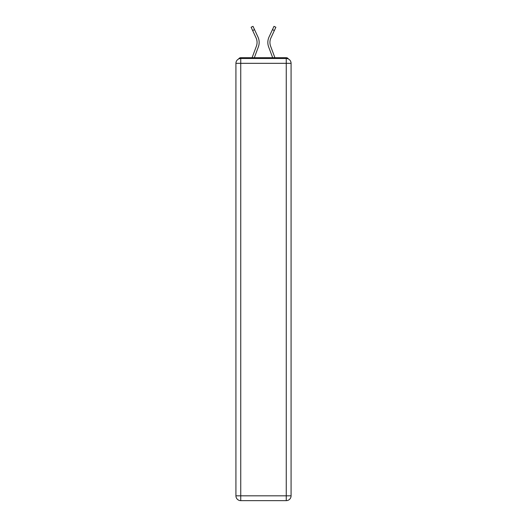 <?xml version="1.0" encoding="UTF-8"?>
<svg xmlns="http://www.w3.org/2000/svg" width="527" height="527" viewBox="0 0 527 527"><rect width="100%" height="100%" fill="white"/><g stroke="black" fill="none" stroke-linecap="round" stroke-linejoin="round"><path stroke-width="0.79" d="M291.075 63.332A4.822 4.822 0 0 0 286.253 58.504A4.822 4.822 0 0 1 291.075 63.332L291.075 495.828L286.253 495.828L286.253 500.65L240.747 500.65A4.822 4.822 0 0 1 235.925 495.828L235.925 63.332A4.822 4.822 0 0 1 240.747 58.504L286.253 58.504L286.253 63.332L240.747 63.332L240.747 495.828L286.253 495.828L286.253 63.332L291.075 63.332L291.029 62.687M235.925 63.332L240.747 63.332L240.747 58.504A4.822 4.822 0 0 0 235.925 63.332L235.971 62.687M288.394 59.011A2.411 2.411 0 0 0 286.253 57.7L240.747 57.7A2.411 2.411 0 0 0 238.606 59.011M286.253 57.7L276.043 57.7M250.957 57.7L240.747 57.7M254.324 57.7L258.349 46.929A12.865 12.865 0 0 0 257.966 37.015L254.541 29.631L252.644 30.513L251.122 27.233L253.013 26.35L254.541 29.631M252.644 30.513L256.069 37.891A10.771 10.771 0 0 1 256.385 46.198L252.09 57.7M272.676 57.7L268.651 46.929A12.865 12.865 0 0 1 269.033 37.015L273.987 26.35L275.878 27.233L270.931 37.891A10.771 10.771 0 0 0 270.614 46.198L274.91 57.7M286.253 500.65A4.822 4.822 0 0 0 291.075 495.828A4.822 4.822 0 0 1 286.253 500.65M269.929 42.43A10.771 10.771 0 0 0 270.614 46.198A10.771 10.771 0 0 1 269.929 42.43A10.771 10.771 0 0 0 270.614 46.198A10.771 10.771 0 0 1 269.929 42.43A10.771 10.771 0 0 0 270.614 46.198A10.771 10.771 0 0 1 269.929 42.43A10.771 10.771 0 0 0 270.614 46.198A10.771 10.771 0 0 1 269.929 42.43A10.771 10.771 0 0 0 270.614 46.198A10.771 10.771 0 0 1 269.929 42.43A10.771 10.771 0 0 0 270.614 46.198A10.771 10.771 0 0 1 269.929 42.43A10.771 10.771 0 0 0 270.614 46.198A10.771 10.771 0 0 1 270.931 37.891A10.771 10.771 0 0 0 269.929 42.43A10.771 10.771 0 0 1 270.931 37.891A10.771 10.771 0 0 0 269.929 42.43A10.771 10.771 0 0 1 270.931 37.891A10.771 10.771 0 0 0 269.929 42.43A10.771 10.771 0 0 1 270.931 37.891A10.771 10.771 0 0 0 269.929 42.43A10.771 10.771 0 0 1 270.931 37.891A10.771 10.771 0 0 0 269.929 42.43A10.771 10.771 0 0 1 270.931 37.891A10.771 10.771 0 0 0 269.929 42.43A10.771 10.771 0 0 1 270.931 37.891A10.771 10.771 0 0 0 269.929 42.43M257.071 42.43A10.771 10.771 0 0 0 256.069 37.891A10.771 10.771 0 0 1 257.071 42.43A10.771 10.771 0 0 0 256.069 37.891A10.771 10.771 0 0 1 256.385 46.198M240.747 500.65L240.747 495.828L235.925 495.828A4.822 4.822 0 0 0 240.747 500.65M274.356 30.513L272.459 29.631"/></g></svg>

